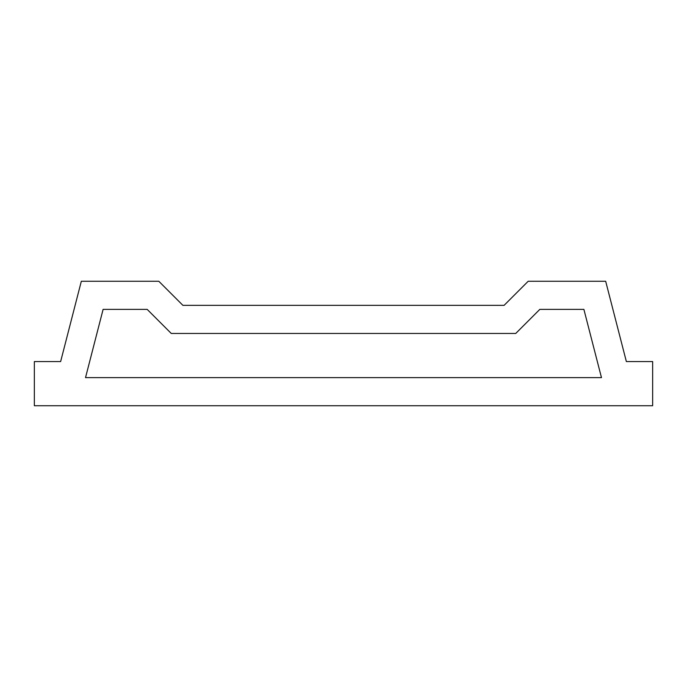 <?xml version="1.0" encoding="UTF-8"?>
<svg xmlns="http://www.w3.org/2000/svg" width="687" height="687" viewBox="0 0 687 687"><rect width="100%" height="100%" fill="white"/><g stroke="black" fill="none" stroke-linecap="round" stroke-linejoin="round"><path stroke-width="1.03" d="M34.35 405.734L652.65 405.734L652.65 361.568L626.364 361.568L605.676 281.266L528.183 281.266L504.095 305.354L182.905 305.354L158.817 281.266L81.324 281.266L60.636 361.568L34.35 361.568L34.35 405.734M601.477 377.627L583.89 309.373L539.827 309.373L515.739 333.461L171.261 333.461L147.173 309.373L103.11 309.373L85.523 377.627L601.477 377.627"/></g></svg>

